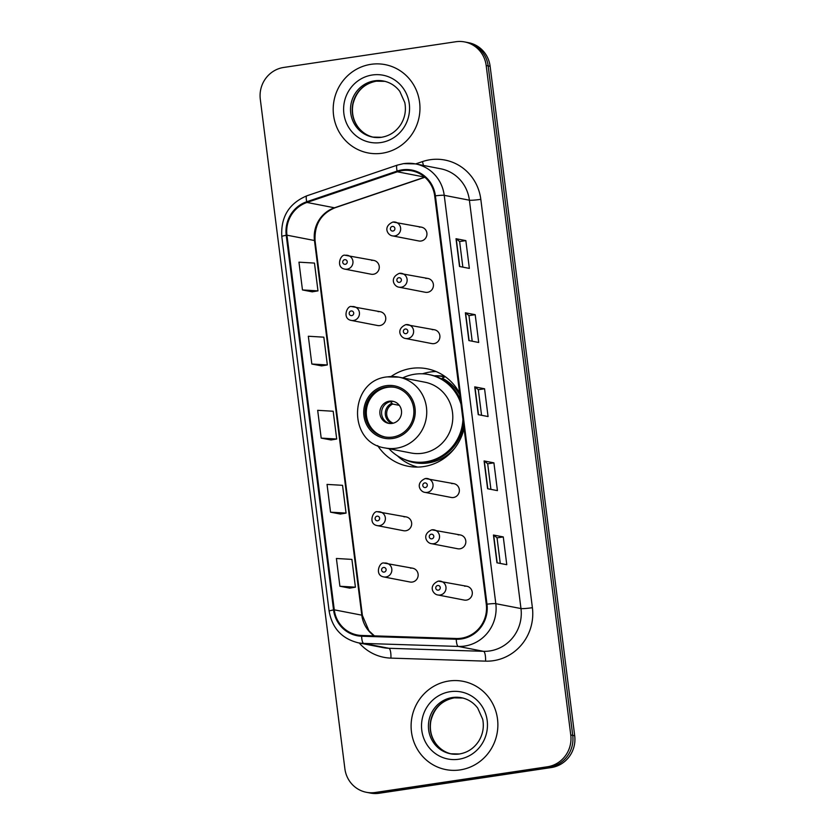 <?xml version="1.0" encoding="UTF-8"?>
<svg xmlns="http://www.w3.org/2000/svg" width="835" height="835" viewBox="0 0 835 835"><rect width="100%" height="100%" fill="white"/><g stroke="black" fill="none" stroke-linecap="round" stroke-linejoin="round"><path stroke-width="1.25" d="M459.626 393.264A49.651 47.846 -79 0 0 426.946 368.757A49.651 47.846 -79 0 0 411.3 368.423A49.651 47.846 -79 0 0 391.051 376.543M377.67 445.619A49.651 47.846 -79 0 0 408.054 466.243A49.651 47.846 -79 0 0 423.7 466.577A49.651 47.846 -79 0 0 464.072 428.48M436.089 371.533A49.651 47.846 -79 0 0 429.983 372.045A49.651 47.846 -79 0 0 422.479 373.809M351.806 306.591A7.024 6.774 101 0 1 359.457 313.678A7.024 6.774 101 0 1 351.347 320.431L377.639 325.525A7.024 6.774 -79 0 0 385.76 318.772A7.024 6.774 -79 0 0 378.098 311.685M377.723 511.782A7.024 6.774 101 0 1 385.384 518.869A7.024 6.774 101 0 1 377.263 525.622L403.566 530.716A7.024 6.774 -79 0 0 411.676 523.962A7.024 6.774 -79 0 0 404.025 516.875M384.204 563.082A7.024 6.774 101 0 1 391.855 570.169A7.024 6.774 101 0 1 383.745 576.922L410.048 582.016A7.024 6.774 -79 0 0 418.158 575.263A7.024 6.774 -79 0 0 410.507 568.176M345.325 255.291A7.024 6.774 101 0 1 352.975 262.378A7.024 6.774 101 0 1 344.865 269.131L371.168 274.224A7.024 6.774 -79 0 0 379.278 267.471A7.024 6.774 -79 0 0 371.627 260.384M431.883 529.828A7.024 6.774 101 0 1 439.534 536.915A7.024 6.774 101 0 1 431.424 543.668L457.726 548.762A7.024 6.774 -79 0 0 465.836 542.009A7.024 6.774 -79 0 0 458.175 534.922M438.365 581.129A7.024 6.774 101 0 1 446.015 588.216A7.024 6.774 101 0 1 437.905 594.969L464.197 600.062A7.024 6.774 -79 0 0 472.318 593.309A7.024 6.774 -79 0 0 464.657 586.222M405.956 324.627A7.024 6.774 101 0 1 413.617 331.725A7.024 6.774 101 0 1 405.497 338.478L431.799 343.571A7.024 6.774 -79 0 0 439.909 336.818A7.024 6.774 -79 0 0 432.259 329.721M425.401 478.528A7.024 6.774 101 0 1 433.052 485.615A7.024 6.774 101 0 1 424.942 492.368L451.244 497.462A7.024 6.774 -79 0 0 459.354 490.709A7.024 6.774 -79 0 0 451.704 483.622M399.474 273.337A7.024 6.774 101 0 1 407.136 280.424A7.024 6.774 101 0 1 399.015 287.177L425.318 292.271A7.024 6.774 -79 0 0 433.428 285.518A7.024 6.774 -79 0 0 425.777 278.431M393.003 222.037A7.024 6.774 101 0 1 400.654 229.124A7.024 6.774 101 0 1 392.544 235.877L418.836 240.971A7.024 6.774 -79 0 0 426.946 234.218A7.024 6.774 -79 0 0 419.295 227.13M434.127 375.823A45.434 43.785 101 0 1 444.815 376.512A45.434 43.785 101 0 1 445.086 376.564M366.419 792.3L370.354 793.062A28.108 27.085 -79 0 0 379.205 793.25L551.319 767.542A28.108 27.085 -79 0 0 574.699 735.75L490.124 66.278A28.108 27.085 -79 0 0 468.581 42.7L466.608 42.314A28.108 27.085 -79 0 1 488.162 65.892A28.108 27.085 -79 0 0 466.608 42.314L464.646 41.938A28.108 27.085 -79 0 0 455.795 41.75L283.681 67.458A28.108 27.085 -79 0 0 260.301 99.25L344.876 768.722A28.108 27.085 -79 0 0 366.419 792.3A28.108 27.085 -79 0 0 375.28 792.488L547.384 766.78A28.108 27.085 -79 0 0 570.764 734.988L486.189 65.516A28.108 27.085 -79 0 0 464.646 41.938M570.764 734.988L572.737 735.364L488.162 65.892L572.737 735.364A28.108 27.085 -79 0 1 549.346 767.167A28.108 27.085 -79 0 0 572.737 735.364L574.699 735.75M375.28 792.488L377.243 792.874L549.346 767.167L377.243 792.874A28.108 27.085 -79 0 1 368.392 792.686A28.108 27.085 -79 0 0 377.243 792.874L379.205 793.25M370.97 64.326A44.965 43.337 -79 0 0 333.217 107.851A44.965 43.337 -79 0 0 368.026 152.92A44.965 43.337 -79 0 0 382.2 153.222A44.965 43.337 -79 0 0 419.942 109.688A44.965 43.337 -79 0 0 385.133 64.629A44.965 43.337 -79 0 0 370.97 64.326A44.965 43.337 -79 0 0 333.217 107.851A44.965 43.337 -79 0 0 368.026 152.92A44.965 43.337 -79 0 0 382.2 153.222A44.965 43.337 -79 0 0 419.942 109.688A44.965 43.337 -79 0 0 385.133 64.629A44.965 43.337 -79 0 0 370.97 64.326M448.875 681.016A44.965 43.337 -79 0 0 411.123 724.55A44.965 43.337 -79 0 0 445.932 769.609A44.965 43.337 -79 0 0 460.106 769.912A44.965 43.337 -79 0 0 497.848 726.387A44.965 43.337 -79 0 0 463.039 681.318A44.965 43.337 -79 0 0 448.875 681.016A44.965 43.337 -79 0 0 411.123 724.55A44.965 43.337 -79 0 0 445.932 769.609A44.965 43.337 -79 0 0 460.106 769.912A44.965 43.337 -79 0 0 497.848 726.387A44.965 43.337 -79 0 0 463.039 681.318A44.965 43.337 -79 0 0 448.875 681.016M402.261 170.601A29.976 28.891 101 0 1 411.707 170.799A29.976 28.891 101 0 1 434.691 195.943L486.283 604.289A29.976 28.891 101 0 1 456.296 638.504L361.67 635.466A29.976 28.891 101 0 1 357.255 634.976A29.976 28.891 101 0 1 334.271 609.832L286.948 235.178A29.976 28.891 101 0 1 306.967 202.456L397.345 171.791A29.976 28.891 101 0 1 402.261 170.601M402.167 169.86A30.728 29.611 -79 0 0 397.126 171.081L306.748 201.746A30.728 29.611 -79 0 0 286.228 235.282L333.562 609.936A30.728 29.611 -79 0 0 361.628 636.218L456.265 639.255A30.728 29.611 -79 0 0 486.993 604.185L435.411 195.839A30.728 29.611 -79 0 0 402.167 169.86M496.95 562.8L506.782 564.7L503.275 536.926L493.443 535.026L496.95 562.8M500.28 563.448L497.044 537.834L493.673 535.099A7.494 0.647 172.8 0 0 493.443 535.026M497.044 537.855L503.275 536.926M487.598 488.726L497.43 490.625L493.913 462.851L484.081 460.941L487.598 488.726M490.917 489.362L487.682 463.759L484.321 461.024A7.494 0.647 172.8 0 0 484.081 460.941M487.692 463.78L493.913 462.851M459.521 266.49L469.353 268.4L465.846 240.616L456.014 238.716L459.521 266.49M462.851 267.137L459.615 241.534L456.244 238.8A7.494 0.647 172.8 0 0 456.014 238.716M459.615 241.545L465.846 240.616M468.873 340.565L478.705 342.475L475.198 314.691L465.366 312.791L468.873 340.565M472.203 341.212L468.967 315.609L465.596 312.874A7.494 0.647 172.8 0 0 465.366 312.791M468.967 315.62L475.198 314.691M478.236 414.651L488.068 416.55L484.561 388.776L474.729 386.866L478.236 414.651M481.565 415.287L478.33 389.684L474.958 386.949A7.494 0.647 172.8 0 0 474.729 386.866M478.33 389.705L484.561 388.776M339.908 586.253L355.418 587.182L351.911 559.398L336.401 558.479L339.908 586.253L349.729 588.132M311.831 364.029L327.341 364.947L323.834 337.173L308.324 336.244L311.831 364.029L321.652 365.897M312.3 291.853L302.468 289.943L317.978 290.872L314.471 263.088L298.961 262.169L302.468 289.943M330.545 512.179L346.055 513.097L342.548 485.323L327.038 484.404L330.545 512.179L340.377 514.047M321.193 438.104L336.703 439.022L333.186 411.248L317.676 410.319L321.193 438.104L331.015 439.972M336.703 439.022L330.921 439.993M327.341 364.947L321.569 365.907M317.978 290.872L312.207 291.833M346.055 513.097L340.283 514.068M355.418 587.182L349.635 588.143M386.323 387.075A25.29 24.372 -79 0 0 365.083 411.561A25.29 24.372 -79 0 0 384.674 436.903A25.29 24.372 -79 0 0 392.638 437.07A25.29 24.372 -79 0 0 413.878 412.594A25.29 24.372 -79 0 0 394.287 387.242A25.29 24.372 -79 0 0 386.323 387.075M394.903 387.367A25.29 24.372 -79 0 0 387.555 387.315A25.29 24.372 -79 0 0 366.325 411.467A25.29 24.372 -79 0 0 385.29 437.018M444.637 377.002A44.965 43.337 -79 0 0 442.759 376.595A44.965 43.337 -79 0 0 434.158 375.833M388.995 448.719A44.307 42.7 -79 0 0 411.78 461.525L413.001 461.765A44.307 42.7 -79 0 0 426.967 462.058A44.307 42.7 -79 0 0 463.613 424.89M460.409 399.506A44.307 42.7 -79 0 0 429.858 374.758L428.626 374.518A44.307 42.7 -79 0 0 414.671 374.226A44.307 42.7 -79 0 0 402.71 377.9M411.78 461.525A44.307 42.7 -79 0 0 425.735 461.818A44.307 42.7 -79 0 0 462.924 419.379M461.003 404.192A44.307 42.7 -79 0 0 428.626 374.518M422.5 453.248A36.072 34.757 -79 0 0 452.779 418.335A36.072 34.757 -79 0 0 424.848 382.19L398.796 377.138A36.072 34.757 101 0 1 426.727 413.283A36.072 34.757 101 0 1 396.437 448.197A36.072 34.757 101 0 1 385.081 447.957L411.133 453.008A36.072 34.757 -79 0 0 422.5 453.248M389.308 401.197A11.241 10.834 -79 0 0 388.567 423.345A11.241 10.834 -79 0 0 401.552 412.542A11.241 10.834 -79 0 0 389.308 401.197M393.702 401.478A11.241 10.834 -79 0 0 389.444 423.481M417.698 467.078A48.712 46.937 101 0 1 397.481 455.868L397.377 455.764M445.253 376.689L442.258 378.203A44.913 43.284 -79 0 1 459.814 394.819M399.307 405.34L392.68 404.056L390.529 401.625M490.124 66.278L486.189 65.516M551.319 767.542L547.384 766.78M415.621 163.921L422.447 161.604A46.843 45.132 101 0 1 480.814 199.335L532.396 607.692A9.373 0.804 -7.2 0 1 520.977 608.558L469.395 200.202A37.471 36.114 -79 0 0 440.661 168.774L415.496 163.9A37.471 36.114 101 0 1 444.22 195.327A9.373 0.804 172.8 0 0 435.411 195.839M532.396 607.692A46.843 45.132 101 0 1 493.433 660.683A46.843 45.132 101 0 1 485.563 661.143L390.926 658.116A46.843 45.132 101 0 1 359.227 642.992M489.801 650.945A37.471 36.114 -79 0 0 520.977 608.558L495.813 603.684A37.471 36.114 101 0 1 458.332 646.436L363.705 643.409A37.471 36.114 101 0 1 358.194 642.793L383.359 647.668A37.471 36.114 -79 0 0 388.87 648.284L483.507 651.321A37.471 36.114 -79 0 0 489.801 650.945M403.691 163.65A37.471 36.114 101 0 1 415.496 163.9L403.472 163.639L397.23 165.153A9.373 2.192 71.3 0 0 397.126 171.081M397.23 165.153L306.852 195.818C289.035 203.333 280.685 216.912 281.802 236.545A9.373 0.804 -7.2 0 1 286.228 235.282M333.562 609.936A9.373 0.804 172.8 0 0 329.136 611.189C332.163 628.15 341.849 638.681 358.194 642.793M361.628 636.218A9.373 2.474 91.8 0 0 363.705 643.409L388.87 648.284A9.373 2.474 -88.2 0 1 390.926 658.116M306.852 195.818A9.373 2.192 71.3 0 0 306.748 201.746M456.265 639.255A9.373 2.474 91.8 0 0 458.332 646.436L483.507 651.321A9.373 2.474 -88.2 0 1 485.563 661.143M486.993 604.185A9.373 0.804 -7.2 0 1 495.813 603.684L444.22 195.327L469.395 200.202A9.373 0.804 -7.2 0 0 480.814 199.335M422.447 161.604A9.373 2.192 -108.7 0 1 423.387 165.424M334.271 609.832L361.805 615.165A29.976 28.891 -79 0 0 374.237 635.873M397.345 171.791L424.671 177.083M306.967 202.456L334.491 207.79A29.976 28.891 -79 0 0 314.471 240.511L361.805 615.165A16.867 1.451 -7.2 0 1 362.4 615.458L368.976 630.832L374.414 635.884M424.754 177.156L334.491 207.79A16.867 3.945 -108.7 0 0 335.033 207.758C320.974 213.624 314.315 224.636 315.066 240.804L362.4 615.458M286.948 235.178L314.471 240.511A16.867 1.451 -7.2 0 1 315.066 240.804M478.465 414.692L474.958 386.949M469.103 340.617L465.596 312.874M459.751 266.532L456.244 238.8M487.817 488.767L484.321 461.024M497.18 562.842L493.673 535.099M384.34 81.204A28.557 27.513 -79 0 0 376.209 81.172A28.557 27.513 -79 0 0 352.255 108.352A28.557 27.513 -79 0 0 373.485 137.243M372.629 137.086L381.491 137.274C389.59 135.938 396.02 131.69 400.79 124.519C404.954 117.735 406.29 110.439 404.808 102.621L399.798 91.38C395.56 85.838 390.122 82.383 383.484 81.026A28.557 27.513 -79 0 0 374.487 80.838A28.557 27.513 -79 0 0 350.523 108.477A28.557 27.513 -79 0 0 372.629 137.086A28.557 27.513 -79 0 0 381.376 137.316M380.844 142.555A34.172 32.93 -79 0 0 409.286 103.884A34.172 32.93 -79 0 0 372.316 74.993A34.172 32.93 -79 0 0 343.884 113.654A34.172 32.93 -79 0 0 380.844 142.555M392.815 438.458A26.699 25.728 -79 0 0 415.026 408.252A26.699 25.728 -79 0 0 386.146 385.686A26.699 25.728 -79 0 0 363.935 415.893A26.699 25.728 -79 0 0 392.815 438.458M387.44 376.898A36.072 34.757 101 0 1 398.796 377.138L387.221 376.898C348.988 380.353 347.078 442.853 385.081 447.957M403.482 458.989A44.913 43.284 -79 0 0 428.198 462.924A44.913 43.284 -79 0 0 454.104 448.959M391.928 423.449A10.876 10.479 101 0 1 391.772 403.315M393.254 423.188A10.302 9.926 101 0 1 392.68 404.056M462.246 697.903A28.557 27.513 -79 0 0 454.115 697.862A28.557 27.513 -79 0 0 430.161 725.041A28.557 27.513 -79 0 0 451.391 753.932M450.535 753.786L459.396 753.974C467.496 752.627 473.925 748.379 478.695 741.219C482.86 734.435 484.206 727.128 482.714 719.321L477.703 708.08C473.476 702.527 468.038 699.072 461.39 697.716A28.557 27.513 -79 0 0 452.393 697.528A28.557 27.513 -79 0 0 428.428 725.166A28.557 27.513 -79 0 0 450.535 753.786A28.557 27.513 -79 0 0 459.281 754.015M458.759 759.245A34.172 32.93 -79 0 0 487.191 720.584A34.172 32.93 -79 0 0 450.222 691.683A34.172 32.93 -79 0 0 421.79 730.354A34.172 32.93 -79 0 0 458.759 759.245M392.356 226.431A2.338 2.255 -79 0 0 390.404 229.072A2.338 2.255 -79 0 0 392.941 231.055A2.338 2.255 -79 0 0 394.892 228.404A2.338 2.255 -79 0 0 392.356 226.431M398.838 277.721A2.338 2.255 -79 0 0 396.886 280.372A2.338 2.255 -79 0 0 399.422 282.355A2.338 2.255 -79 0 0 401.364 279.704A2.338 2.255 -79 0 0 398.838 277.721M405.319 329.021A2.338 2.255 -79 0 0 403.368 331.672A2.338 2.255 -79 0 0 405.904 333.656A2.338 2.255 -79 0 0 407.845 331.004A2.338 2.255 -79 0 0 405.319 329.021M424.754 482.922A2.338 2.255 -79 0 0 422.813 485.573A2.338 2.255 -79 0 0 425.339 487.546A2.338 2.255 -79 0 0 427.29 484.895A2.338 2.255 -79 0 0 424.754 482.922M431.236 534.223A2.338 2.255 -79 0 0 429.284 536.863A2.338 2.255 -79 0 0 431.82 538.846A2.338 2.255 -79 0 0 433.772 536.195A2.338 2.255 -79 0 0 431.236 534.223M437.717 585.512A2.338 2.255 -79 0 0 435.766 588.164A2.338 2.255 -79 0 0 438.302 590.147A2.338 2.255 -79 0 0 440.254 587.496A2.338 2.255 -79 0 0 437.717 585.512M345.262 264.309A2.338 2.255 -79 0 0 347.214 261.658A2.338 2.255 -79 0 0 344.678 259.685A2.338 2.255 -79 0 0 342.736 262.326A2.338 2.255 -79 0 0 345.262 264.309M351.744 315.609A2.338 2.255 -79 0 0 353.696 312.958A2.338 2.255 -79 0 0 351.159 310.975A2.338 2.255 -79 0 0 349.207 313.626A2.338 2.255 -79 0 0 351.744 315.609M377.67 520.8A2.338 2.255 -79 0 0 379.612 518.149A2.338 2.255 -79 0 0 377.086 516.176A2.338 2.255 -79 0 0 375.134 518.827A2.338 2.255 -79 0 0 377.67 520.8M384.152 572.1A2.338 2.255 -79 0 0 386.094 569.449A2.338 2.255 -79 0 0 383.568 567.476A2.338 2.255 -79 0 0 381.616 570.117A2.338 2.255 -79 0 0 384.152 572.1M281.802 236.545L329.136 611.189M424.89 177.27L335.033 207.758M385.206 81.36L376.334 81.172C364.018 83.636 356.232 91.297 352.975 104.156C351.483 112.715 353.195 120.397 358.121 127.191C362.348 132.671 367.755 136.084 374.341 137.42M444.7 376.971L442.759 376.595M463.112 698.05L454.24 697.862C441.924 700.335 434.137 707.996 430.881 720.845C429.388 729.414 431.111 737.086 436.027 743.881C440.254 749.36 445.66 752.773 452.257 754.12M392.544 235.877C387.837 235.47 382.357 226.734 392.888 222.037L421.508 227.172M399.015 287.177C394.318 286.77 388.828 278.034 399.37 273.327L427.99 278.473M405.497 338.478C400.8 338.06 395.31 329.334 405.852 324.627L434.471 329.773M424.942 492.368C420.245 491.961 414.755 483.235 425.297 478.528L453.916 483.663M431.424 543.668C426.716 543.261 421.237 534.525 431.779 529.828L460.398 534.964M437.905 594.969C433.198 594.562 427.718 585.826 438.25 581.118L466.869 586.264M373.84 260.426L345.22 255.291C340.743 253.579 335.232 267.513 344.865 269.131M380.311 311.726L351.702 306.581C347.224 304.879 341.713 318.803 351.347 320.431M406.238 516.928L377.618 511.782C373.151 510.081 367.64 524.004 377.263 525.622M412.72 568.217L384.1 563.082C379.633 561.37 374.111 575.305 383.745 576.922"/></g></svg>
